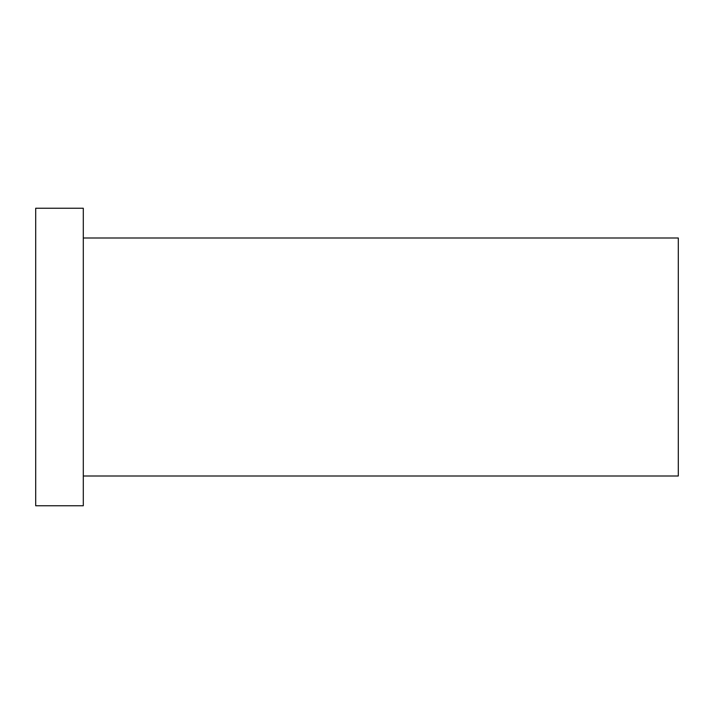 <?xml version="1.0" encoding="UTF-8"?>
<svg xmlns="http://www.w3.org/2000/svg" width="714" height="714" viewBox="0 0 714 714"><rect width="100%" height="100%" fill="white"/><g stroke="black" fill="none" stroke-linecap="round" stroke-linejoin="round"><path stroke-width="1.07" d="M83.297 238.003L678.3 238.003L678.3 475.997L83.297 475.997M35.7 357L35.7 505.753L83.297 505.753L83.297 208.247L35.7 208.247L35.7 357"/></g></svg>
